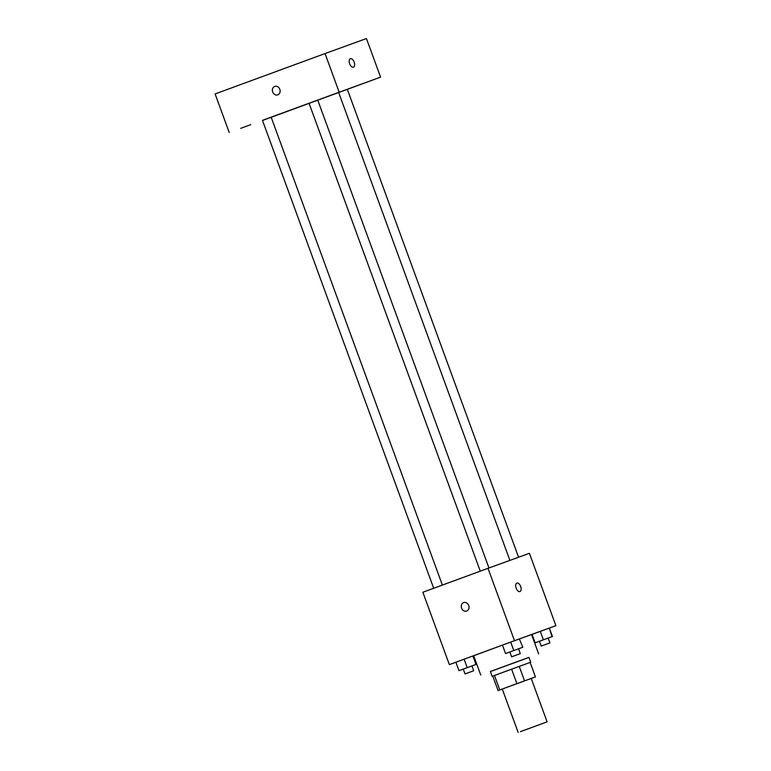 <?xml version="1.0" encoding="UTF-8"?>
<svg xmlns="http://www.w3.org/2000/svg" width="771" height="771" viewBox="0 0 771 771"><rect width="100%" height="100%" fill="white"/><g stroke="black" fill="none" stroke-linecap="round" stroke-linejoin="round"><path stroke-width="1.16" d="M520.415 731.64L547.102 721.858L520.415 731.64M530.13 662.434L535.421 676.899L516.898 683.636L511.607 669.17L530.747 662.202L492.149 676.321L492.775 676.109L498.066 690.575L531.219 678.441L547.102 721.858M531.219 678.461L535.421 676.899M516.898 683.636L498.066 690.575M511.607 669.17L494.471 675.463L499.762 689.929M492.765 676.1L494.471 675.463M492.149 676.321L490.385 671.502L518.97 661.007L528.973 657.374L530.747 662.202M519.23 666.375L524.531 680.851M490.404 671.541L528.993 657.422M480.738 675.03L473.673 655.736L502.47 645.134M518.546 648.825L522.834 647.245L519.336 638.937L531.566 634.552L538.63 653.847M522.834 647.245L519.336 638.937L502.461 645.105L505.554 653.548L509.862 652.006M555.891 625.676L514.488 640.682L488.004 568.323L529.407 553.308L555.891 625.676L532.067 634.379L535.161 642.821L539.459 641.27M514.488 640.682L449.348 664.612L455.892 662.241L458.976 670.664L463.284 669.112M473.192 655.967L473.693 655.784M531.585 634.6L532.086 634.417M471.968 665.932L476.266 664.351L472.758 656.044L455.892 662.222L464.113 659.195L467.207 667.638L458.976 670.664M488.004 568.323L422.865 592.253L449.348 664.612M466.677 611.046A4.491 3.797 70.1 0 1 461.588 608.126A4.491 3.797 70.1 0 1 463.612 602.594A4.491 3.797 70.1 0 1 468.71 605.524A4.491 3.797 70.1 0 1 466.677 611.046A4.491 3.797 70.1 0 1 461.588 608.126A4.491 3.797 70.1 0 1 463.622 602.594M519.962 591.569A4.491 2.409 -110.2 0 1 516.156 588.177A4.491 2.409 -110.2 0 1 516.869 583.127A4.491 2.409 -110.2 0 1 520.685 586.519A4.491 2.409 -110.2 0 1 519.972 591.569A4.491 2.409 -110.2 0 1 519.962 591.569M516.869 583.136A4.491 2.409 -110.2 0 1 520.676 586.519A4.491 2.409 -110.2 0 1 519.972 591.569M433.697 588.273L262.468 120.343L309.046 103.247M480.275 571.166L309.046 103.237L380.566 77.139L262.506 120.469M330.306 95.44L340.3 91.768L330.306 95.44M240.735 128.333L250.729 124.671L240.735 128.333M359.903 84.704L369.907 81.032L359.903 84.704M380.566 77.139L366.437 38.55L325.034 53.565L339.163 92.154M353.465 67.164A4.491 2.409 -110.2 0 1 349.658 63.771A4.491 2.409 -110.2 0 1 350.362 58.721A4.491 2.409 -110.2 0 1 354.178 62.114A4.491 2.409 -110.2 0 1 353.465 67.164L353.465 67.164A4.491 2.409 -110.2 0 0 354.178 62.114A4.491 2.409 -110.2 0 0 350.362 58.721M325.034 53.565L215.109 93.937L229.228 132.535M274.707 86.41A4.491 3.797 70.1 0 1 274.717 86.41A4.491 3.797 70.1 0 1 279.815 89.34A4.491 3.797 70.1 0 1 277.782 94.862A4.491 3.797 70.1 0 1 272.683 91.932A4.491 3.797 70.1 0 1 274.707 86.41A4.491 3.797 70.1 0 1 274.717 86.41A4.491 3.797 70.1 0 0 272.683 91.932A4.491 3.797 70.1 0 0 277.782 94.862M541.223 646.079L549.906 642.898L541.223 646.079L539.459 641.25L552.441 636.509L535.161 642.821M552.441 636.509L549.347 628.066L552.026 636.644M548.933 628.201L540.298 631.353L543.382 639.795M540.298 631.353L532.067 634.379M476.266 664.351L467.207 667.638M465.038 673.921L463.275 669.093L467.611 667.503L471.958 665.922L473.722 670.741L465.038 673.921L473.722 670.741M473.172 655.909L475.842 664.486M472.758 656.044L464.113 659.195M522.42 647.38L505.554 653.548M511.616 656.815L509.853 651.987L514.19 650.387L518.536 648.806L520.3 653.635L511.616 656.815L520.3 653.635M519.336 638.937L510.691 642.089L513.785 650.531M510.691 642.089L502.461 645.105M518.16 732.45L502.268 689.033M338.662 92.481L509.891 560.392M317.729 100.066L488.959 567.976M271.151 117.173L442.381 585.083M347.326 89.33L518.565 557.25M548.142 638.08L549.906 642.898"/></g></svg>
